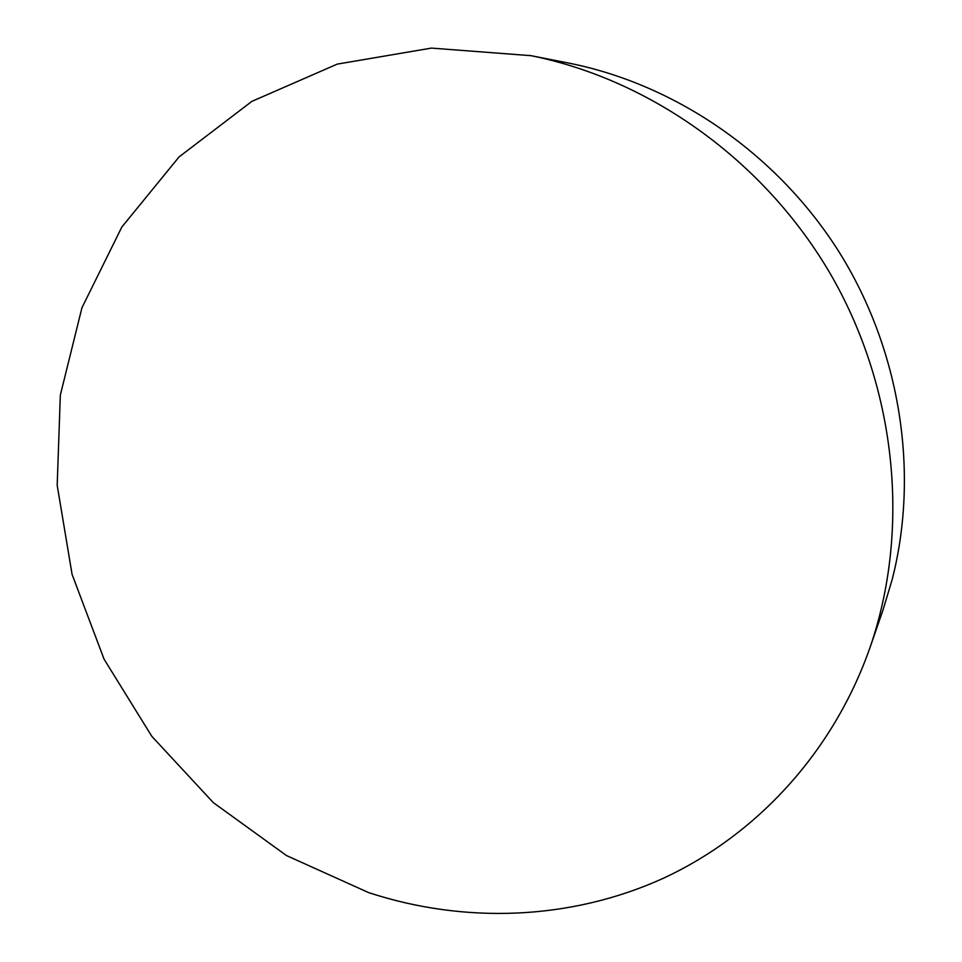 <?xml version="1.0" encoding="UTF-8"?>
<svg xmlns="http://www.w3.org/2000/svg" width="962" height="962" viewBox="0 0 962 962"><rect width="100%" height="100%" fill="white"/><g stroke="black" fill="none" stroke-linecap="round" stroke-linejoin="round"><path stroke-width="1.44" d="M368.65 892.616L286.496 855.567L213.311 802.621L151.755 736.243L104.076 659.174L72.09 574.434L57.191 485.269L60.329 395.129L81.95 307.744L121.849 227.008L179.088 156.902L251.828 101.395L337.229 64.117L431.421 48.1L530.988 55.676C651.683 79.918 766.029 162.013 831.853 276.431C897.233 391.089 910.184 531.216 870.021 647.522C833.08 752.849 756 835.401 663.227 878.318C569.997 920.622 463.9 923.845 368.65 892.616M529.545 55.387L569.696 63.288C676.575 84.812 777.705 154.401 839.429 252.513C900.709 350.914 919.444 473.003 892.171 579.569L882.96 610.148L870.021 647.522"/></g></svg>
